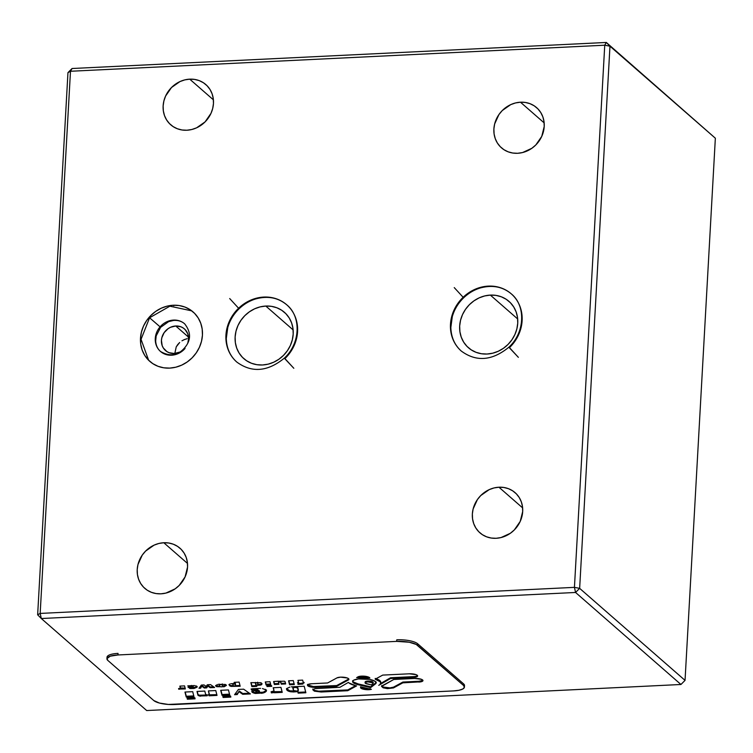 <?xml version="1.0" encoding="UTF-8"?>
<svg xmlns="http://www.w3.org/2000/svg" width="753" height="753" viewBox="0 0 753 753"><rect width="100%" height="100%" fill="white"/><g stroke="black" fill="none" stroke-linecap="round" stroke-linejoin="round"><path stroke-width="1.13" d="M173.228 305.247A32.85 29.555 131.1 0 1 193.079 311.93A32.85 29.555 131.1 0 1 199.874 346.239A32.85 29.555 131.1 0 1 169.717 368.104A32.85 29.555 131.1 0 1 149.866 361.421A32.85 29.555 131.1 0 1 143.061 327.113A32.85 29.555 131.1 0 1 173.228 305.247L167.147 306.142L161.246 308.212L155.72 311.384L150.816 315.516L146.694 320.467L143.531 326.04L141.432 332.026L140.5 338.182L140.755 344.29L142.185 350.098L144.745 355.388L148.332 359.962L152.803 363.643L157.998 366.287L163.702 367.793L169.717 368.104L175.788 367.21L181.699 365.13L187.215 361.967L192.128 357.835L196.241 352.884L199.413 347.302L201.503 341.325L202.444 335.16L202.19 329.061L200.759 323.253L198.199 317.954L194.613 313.38L190.142 309.699L184.946 307.064L179.233 305.558L173.228 305.247L173.839 305.774M175.75 325.993A14.373 12.933 131.1 0 1 184.438 328.92A14.373 12.933 131.1 0 1 187.874 342.643L188.532 339.085L187.798 333.871L185.106 329.55L183.148 327.941L180.88 326.783L175.75 325.993L188.504 337.128L175.75 325.993L170.507 327.291L168.098 328.675L164.145 332.657L161.839 337.711L161.434 340.403L162.168 345.618L163.288 347.933L166.818 351.538L169.086 352.696L174.216 353.496A14.373 12.933 131.1 0 1 165.528 350.569A14.373 12.933 131.1 0 1 162.554 335.556A14.373 12.933 131.1 0 1 175.75 325.993M179.6 352.131A14.373 12.933 131.1 0 1 174.216 353.496L179.6 352.131M187.158 338.69L184.494 339.528L187.158 338.69M181.962 340.808L184.494 339.528L181.962 340.808M177.755 344.516L179.685 342.483L176.249 346.841L177.755 344.516M174.809 353.449L176.249 346.841M189.728 79.159A26.694 24.011 131.1 0 1 205.851 84.59A26.694 24.011 131.1 0 1 211.377 112.47A26.694 24.011 131.1 0 1 186.876 130.231A26.694 24.011 131.1 0 1 170.743 124.8A26.694 24.011 131.1 0 1 165.218 96.921A26.694 24.011 131.1 0 1 189.728 79.159L213.41 99.838L189.728 79.159L184.796 79.884L179.986 81.569L171.515 87.508L165.594 96.055L163.9 100.911L163.137 105.919L163.345 110.879L164.502 115.604L166.582 119.906L169.5 123.614L173.134 126.608L177.35 128.754L181.991 129.977L186.876 130.231L191.808 129.497L196.608 127.822L205.089 121.882L211 113.336L212.704 108.47L213.466 103.472L213.259 98.511L212.092 93.786L210.021 89.485L207.103 85.767L203.47 82.783L199.253 80.627L194.613 79.413L189.728 79.159M163.806 542.744A26.694 24.011 131.1 0 1 179.939 548.175A26.694 24.011 131.1 0 1 185.464 576.054A26.694 24.011 131.1 0 1 160.954 593.816A26.694 24.011 131.1 0 1 144.83 588.385A26.694 24.011 131.1 0 1 139.305 560.505A26.694 24.011 131.1 0 1 163.806 542.744L187.497 563.423L163.806 542.744L158.874 543.468L154.073 545.153L145.602 551.092L142.251 555.112L137.978 564.496L137.215 569.503L137.423 574.464L138.59 579.179L140.67 583.481L143.578 587.199L147.212 590.192L151.438 592.338L156.069 593.562L160.954 593.816L165.895 593.082L175.176 588.827L179.167 585.467L185.087 576.92L187.544 567.047L187.337 562.096L186.179 557.371L184.099 553.069L181.181 549.351L177.548 546.367L173.331 544.212L168.691 542.988L163.806 542.744M498.947 487.219A26.694 24.011 131.1 0 1 515.08 492.65A26.694 24.011 131.1 0 1 520.605 520.521A26.694 24.011 131.1 0 1 496.095 538.291A26.694 24.011 131.1 0 1 479.972 532.86A26.694 24.011 131.1 0 1 474.446 504.981A26.694 24.011 131.1 0 1 498.947 487.219L522.638 507.899L498.947 487.219L494.015 487.944L489.215 489.629L480.743 495.568L477.393 499.587L473.119 508.972L472.357 513.979L472.564 518.939L473.731 523.655L475.811 527.957L478.72 531.674L482.353 534.668L486.579 536.814L491.21 538.037L496.095 538.291L501.037 537.557L510.318 533.303L514.308 529.943L520.229 521.396L522.686 511.522L522.488 506.571L521.321 501.846L519.241 497.545L516.332 493.827L512.689 490.843L508.473 488.688L503.832 487.464L498.947 487.219M520.474 102.21A26.694 24.011 131.1 0 1 536.607 107.641A26.694 24.011 131.1 0 1 542.132 135.512A26.694 24.011 131.1 0 1 517.622 153.283A26.694 24.011 131.1 0 1 501.498 147.852A26.694 24.011 131.1 0 1 495.973 119.972A26.694 24.011 131.1 0 1 520.474 102.21L544.165 122.89L520.474 102.21L515.541 102.935L510.741 104.62L502.26 110.55L498.919 114.578L494.646 123.963L493.883 128.97L494.09 133.93L495.258 138.646L497.328 142.948L500.246 146.666L503.879 149.659L508.096 151.805L512.737 153.028L517.622 153.283L522.563 152.548L531.844 148.294L535.835 144.934L541.755 136.378L544.212 126.513L544.005 121.553L542.847 116.837L540.767 112.536L537.849 108.818L534.216 105.825L529.999 103.679L525.359 102.455L520.474 102.21M41.302 618.524L146.684 710.54L680.947 684.486L575.565 592.47L41.302 618.524L146.684 710.54L680.947 684.486L575.565 592.47L574.435 587.359L40.173 613.422L70.481 71.262L67.958 72.627L37.65 614.787L41.302 618.524L40.173 613.422L37.65 614.787L40.173 613.422L41.302 618.524L575.565 592.47L579.65 588.357L574.435 587.359L575.565 592.47L579.65 588.357L685.042 680.373L680.947 684.486L685.042 680.373L715.35 138.213L609.968 46.197L579.65 588.357L685.042 680.373L715.35 138.213L606.316 42.46L715.35 138.213L606.316 42.46L604.744 45.208L574.435 587.359L40.173 613.422L70.481 71.262L604.744 45.208L574.435 587.359L579.65 588.357L609.968 46.197L604.744 45.208L609.968 46.197L606.316 42.46L72.053 68.514L606.316 42.46L604.744 45.208L70.481 71.262L72.053 68.514L70.481 71.262L67.958 72.627L72.053 68.514L67.958 72.627L37.65 614.787L41.302 618.524M265.809 306.057A30.798 27.701 131.1 0 1 284.418 312.316A30.798 27.701 131.1 0 1 290.79 344.488A30.798 27.701 131.1 0 1 262.515 364.979L268.209 364.141L273.753 362.193L278.921 359.228L283.523 355.35L287.392 350.71L290.357 345.486L292.315 339.876L293.199 334.097L292.964 328.383L291.618 322.933L289.218 317.973L285.858 313.681L281.66 310.227L276.793 307.751L271.438 306.339L265.809 306.057L260.114 306.895L254.57 308.834L249.403 311.808L244.791 315.686L240.932 320.326L237.967 325.55L236.009 331.16L235.124 336.93L235.36 342.653L236.706 348.102L239.106 353.063L242.466 357.355L246.664 360.8L251.53 363.285L256.877 364.697L262.515 364.979A30.798 27.701 131.1 0 1 243.906 358.72A30.798 27.701 131.1 0 1 237.534 326.548A30.798 27.701 131.1 0 1 265.809 306.057L293.133 329.918L265.809 306.057M490.354 295.101A30.798 27.701 131.1 0 1 508.962 301.369A30.798 27.701 131.1 0 1 515.334 333.532A30.798 27.701 131.1 0 1 487.059 354.032L481.421 353.741L476.075 352.329L471.209 349.853L467.011 346.399L463.65 342.116L461.25 337.146L459.904 331.706L459.669 325.983L460.554 320.204L462.511 314.594L465.476 309.37L469.335 304.73L473.948 300.852L479.115 297.887L484.659 295.948L490.354 295.101L495.982 295.392L501.338 296.804L506.204 299.28L510.402 302.734L513.762 307.017L516.163 311.977L517.509 317.427L517.744 323.15L516.859 328.929L514.901 334.53L511.936 339.763L508.068 344.403L503.465 348.281L498.298 351.246L492.754 353.185L487.059 354.032A30.798 27.701 131.1 0 1 468.451 347.764A30.798 27.701 131.1 0 1 462.078 315.601A30.798 27.701 131.1 0 1 490.354 295.101L517.678 318.961L490.354 295.101M284.314 358.164C300.588 343.34 301.285 316.486 286.742 304.805C278.055 297.576 267.654 295.637 255.521 298.979C249.441 300.88 244 304.108 239.2 308.674L238.597 308.241A37.979 34.167 -48.9 0 0 236.235 361.553A37.979 34.167 131.1 0 1 238.597 308.241L229.693 298.546L238.597 308.241A37.979 34.167 131.1 0 1 287.279 305.285A37.979 34.167 -48.9 0 0 238.597 308.241L239.2 308.674C233.656 314.057 229.834 320.364 227.745 327.621L226.295 338.455C226.606 348.197 230.098 356.056 236.771 362.033C251.784 373.046 267.626 371.756 284.314 358.164L293.821 368.283L284.916 358.597A37.979 34.167 -48.9 0 0 287.279 305.285M508.859 347.218C525.133 332.393 525.829 305.53 511.287 293.858C502.599 286.629 492.198 284.69 480.066 288.032C473.985 289.924 468.545 293.152 463.744 297.717L463.142 297.284A37.979 34.167 -48.9 0 0 460.78 350.597A37.979 34.167 131.1 0 1 463.142 297.284L454.238 287.599L463.142 297.284A37.979 34.167 131.1 0 1 511.824 294.338A37.979 34.167 -48.9 0 0 463.142 297.284L463.744 297.717C458.201 303.101 454.379 309.417 452.289 316.665L450.84 327.508C451.151 337.24 454.643 345.1 461.316 351.077C476.329 362.099 492.17 360.809 508.859 347.218L518.365 357.336L509.461 347.641A37.979 34.167 -48.9 0 0 511.824 294.338M160.521 351.482A18.354 16.51 131.1 0 1 160.088 326.849L160.634 327.329L160.088 326.849A18.354 16.51 -48.9 0 0 160.521 351.482A18.354 16.51 -48.9 0 0 185.069 348.441L184.523 347.952C177.812 355.689 169.811 356.856 160.502 351.472C157.556 348.865 155.946 345.363 155.664 340.949L156.182 335.894L160.634 327.329L168.644 321.625L173.604 320.439C178.009 320.129 181.689 321.249 184.654 323.818C191.215 332.242 191.168 340.29 184.523 347.952M150.129 318.246L160.088 326.849L149.583 317.766L141.046 339.339L148.642 360.292M160.088 326.849A18.354 16.51 131.1 0 1 184.636 323.809A18.354 16.51 -48.9 0 0 160.088 326.849M352.696 681.117A11.803 3.379 -176.8 0 0 353.289 681.926L353.251 682.707A11.803 3.379 3.2 0 1 352.592 681.503A11.803 3.379 3.2 0 1 362.504 678.735A11.803 3.379 3.2 0 1 375.512 681.625A11.803 3.379 3.2 0 1 376.161 682.83A11.803 3.379 3.2 0 1 375.512 683.846L375.559 683.065A11.803 3.379 -176.8 0 0 376.105 682.425M352.752 681.249L353.289 681.926A11.803 3.379 -176.8 0 0 358.117 683.912L358.08 684.703A11.803 3.379 3.2 0 1 353.251 682.707L353.289 681.926L358.117 683.912L370.674 686.83L375.559 683.065L375.512 683.846L370.627 687.621L370.674 686.83L375.559 683.065M372.942 682.849A4.047 1.158 3.2 0 1 373.168 683.263A4.047 1.158 3.2 0 1 372.942 683.611L371.267 684.901L365.309 683.225A4.047 1.158 3.2 0 1 365.083 682.811A4.047 1.158 3.2 0 1 368.481 681.86A4.047 1.158 3.2 0 1 372.942 682.849L372.942 683.611L371.267 684.901L366.965 683.903A4.047 1.158 3.2 0 1 365.309 683.225L365.487 682.35L367.793 681.87L372.942 682.849M365.139 681.973L369.403 681.107L373.215 682.463A4.047 1.158 -176.8 0 0 372.989 682.067A4.047 1.158 -176.8 0 0 368.528 681.07A4.047 1.158 -176.8 0 0 365.13 682.02L365.083 682.811M360.715 687.141A6.288 1.798 -176.8 0 0 360.932 687.376L360.894 688.167A6.288 1.798 3.2 0 1 360.536 687.527A6.288 1.798 3.2 0 1 360.969 686.924L371.389 689.343A6.288 1.798 3.2 0 1 360.894 688.167L360.932 687.376A6.288 1.798 -176.8 0 0 369.346 688.873M259.371 691.772A1.788 0.508 -176.8 0 0 259.55 691.555A1.788 0.508 -176.8 0 0 259.55 691.508L259.145 692.628L256.029 692.327A1.788 0.508 3.2 0 1 255.935 692.195L255.879 691.423L257.441 691.15L259.173 691.518L259.503 692.299A1.788 0.508 3.2 0 1 259.512 692.346A1.788 0.508 3.2 0 1 258.006 692.769A1.788 0.508 3.2 0 1 256.029 692.327A1.788 0.508 3.2 0 1 255.935 692.195M298.15 690.03A2.428 0.697 -176.8 0 0 298.329 689.795A2.428 0.697 -176.8 0 0 298.32 689.729L298.188 690.755L297.153 691.094L293.566 690.557A2.428 0.697 3.2 0 1 293.454 690.416L292.87 688.12A2.466 0.706 3.2 0 1 292.785 687.922A2.466 0.706 3.2 0 1 295.289 687.357A2.466 0.706 3.2 0 1 297.708 688.195A2.466 0.706 3.2 0 1 297.699 688.251L298.273 690.52A2.428 0.697 3.2 0 1 298.282 690.576A2.428 0.697 3.2 0 1 296.24 691.15A2.428 0.697 3.2 0 1 293.566 690.557A2.428 0.697 3.2 0 1 293.454 690.416L293.237 687.545L296.108 687.442L297.699 688.251M348.95 682.915A16.368 4.678 3.2 0 1 348.432 682.378L339.932 687.282L348.432 682.378A16.368 4.678 3.2 0 0 348.95 682.915A16.368 4.678 3.2 0 0 355.642 685.682L348.95 682.915M307.657 684.816A6.288 1.798 -176.8 0 0 307.873 685.051A6.288 1.798 -176.8 0 0 315.874 686.576L315.827 687.357A6.288 1.798 3.2 0 1 307.826 685.842L307.873 685.051L307.826 685.842A6.288 1.798 3.2 0 1 307.478 685.202A6.288 1.798 3.2 0 1 311.686 683.743L308.099 684.477L307.488 685.126L307.826 685.842L313.399 687.329L315.827 687.357L315.874 686.576L336.704 685.559L336.657 686.341L315.827 687.357L336.657 686.341L336.704 685.559L348.319 679.244L348.281 680.034L336.657 686.341L348.281 680.034L348.319 679.244A6.288 1.798 -176.8 0 0 348.771 678.905M464.422 687.122L464.516 685.55A16.425 4.697 -176.8 0 0 463.603 683.875L463.509 685.446A16.425 4.697 3.2 0 1 464.422 687.122A16.425 4.697 3.2 0 1 453.428 690.925L174.687 704.516A16.425 4.697 3.2 0 1 153.8 700.554L107.858 660.447A16.425 4.697 3.2 0 1 106.945 658.771A16.425 4.697 3.2 0 1 117.939 654.969L118.033 653.397A16.425 4.697 -176.8 0 0 107.03 657.2L106.945 658.771M307.873 685.051L313.446 686.548L336.704 685.559L348.319 679.244M327.611 682.971L336.968 677.888A6.288 1.798 3.2 0 1 344.074 677.286A6.288 1.798 3.2 0 1 348.903 679.31A6.288 1.798 3.2 0 1 348.281 680.034L348.893 679.385L348.554 678.669L347.312 678.001L340.554 677.154L336.968 677.888L327.611 682.971L311.686 683.743M339.932 687.282L314.905 688.647L312.815 689.776L314.406 691.16L321.154 692.007L347.726 690.717L356.593 685.898L347.726 690.717L347.773 689.927L355.614 685.672L347.773 689.927L318.773 691.198L314.443 690.379L312.862 688.995M304.203 686.237L305.869 692.76L304.203 686.237L291.336 686.858M305.671 691.979L298.179 692.346L297.821 690.953L298.132 693.136L297.783 690.962M289.877 687.084L286.479 688.637L286.667 689.823L288.013 690.943L287.317 690.492L287.364 689.71L288.06 690.162L288.531 691.179L289.707 691.565L289.754 690.783L291.317 691.075L291.27 691.866L289.707 691.565L293.284 691.969L297.746 691.621L298.132 693.136L305.869 692.76M297.708 688.138L297.746 687.47A2.466 0.706 -176.8 0 0 297.755 687.414A2.466 0.706 -176.8 0 0 296.014 686.632M293.265 686.764A2.466 0.706 -176.8 0 0 292.832 687.131A2.466 0.706 -176.8 0 0 292.908 687.329M286.526 688.59L289.754 690.783L295.28 691.094M295.091 686.557L297.614 687.16L298.32 689.729L297.84 690.172M280.954 687.367L282.224 692.374L280.954 687.367L273.217 687.743L273.988 690.746L273.217 687.743M282.027 691.602L271.344 691.715L271.4 692.901L273.706 692.609L274.459 691.649L273.706 692.609L274.497 692.751L282.224 692.374M271.4 692.901L271.108 691.753L271.4 692.901M273.461 687.734L273.988 690.746L273.461 687.734M273.518 691.094L271.108 691.753M251.86 690.981L257.582 690.699L251.86 690.981L252.029 692.186L252.076 691.405L252.641 692.562L252.029 692.186L253.93 693.108L253.977 692.318L251.766 691.056M251.078 689.033L252.726 688.731L251.078 689.033L251.568 689.776L256.886 689.607L257.582 690.699L257.874 689.494L256.924 688.826L251.577 688.939M260.557 688.383L252.726 688.731M265.31 689.315L266.477 690.115L262.458 688.562M266.487 690.219L263.305 692.176L255.465 692.675L255.418 693.457L263.268 692.967L261.423 693.315L261.47 692.525L263.305 692.176L263.268 692.967L264.745 692.412L264.792 691.63L265.79 690.972L265.753 691.753L264.745 692.412L266.355 691.179L266.477 690.115M255.794 691.612A1.788 0.508 3.2 0 1 255.785 691.574L255.832 690.783A1.788 0.508 -176.8 0 0 255.832 690.83L255.794 691.527M255.785 691.574A1.788 0.508 3.2 0 1 257.526 691.15A1.788 0.508 3.2 0 1 259.361 691.725L259.399 690.934A1.788 0.508 -176.8 0 0 257.912 690.397M255.465 692.675L253.977 692.318L255.465 692.675M259.192 691.838L259.211 690.736L257.488 690.369M255.418 693.457L253.93 693.108L255.418 693.457M234.569 694.699L238.437 689.437L234.569 694.699L237.242 694.567L239.285 691.066L237.242 694.567L239.285 691.066L242.758 693.522L249.328 693.202M243.652 689.183L250.373 693.927L243.652 689.183L238.437 689.437M235.171 693.89L237.28 693.786L239.285 691.066L242.758 693.522L242.72 694.304L239.238 691.847L242.72 694.304L250.373 693.927M230.559 695.988L230.832 697.09L230.559 695.988L222.822 696.365L230.559 695.988M223.067 696.356L230.634 696.318M228.441 689.927L229.721 694.934L228.441 689.927L220.714 690.303L221.994 695.311L220.714 690.303M229.524 694.162L222.031 694.53L220.958 690.294L221.994 695.311L229.721 694.934M197.239 691.433L197.992 695.32L197.004 691.442L197.992 695.32L199.376 695.979L199.413 695.198L198.03 694.53L197.239 691.433M204.797 691.066L205.635 694.37L204.797 691.066L197.004 691.442M209.268 693.89L208.402 690.906L209.23 694.68L207.263 695L205.635 694.37M215.772 690.548L217.015 695.414L215.772 690.548L208.402 690.906M207.216 695.791L207.263 695L199.413 695.198L200.684 695.395L200.637 696.186L199.376 695.979L207.216 695.791M208.656 694.887L209.061 695.8L217.015 695.414M216.817 694.643L208.788 694.859M187.073 698.116L194.811 697.73L195.083 698.831L194.811 697.73L187.073 698.116L187.356 699.208L187.073 698.116M195.083 698.831L187.356 699.208L187.318 698.097L194.886 698.059M192.693 691.668L193.973 696.685L192.693 691.668L184.965 692.045L186.245 697.062L184.965 692.045M193.973 696.685L186.245 697.062L185.21 692.035L186.283 696.271L193.775 695.904M178.574 688.553L179.383 688.44L178.574 688.553L178.753 689.249L179.76 689.146L180.193 688.289L179.506 688.393M180.362 687.15L179.854 686.115L180.325 687.941L179.383 688.44M184.56 685.889L185.332 688.929L184.56 685.889L179.854 686.115M185.134 688.157L181.511 687.96L180.193 688.289L181.511 687.96L181.473 688.75L180.146 689.07L185.332 688.929M191.77 686.454L190.867 686.124L191.987 685.992L191.366 685.428M188.259 687.037L191.742 686.868L188.015 687.244M194.707 685.569L187.789 685.851L191.318 686.209L191.742 686.868M188.128 687.15L190.424 688.543L189.521 688.336L189.568 687.545L190.471 687.762L190.424 688.543L194.076 688.458L197.079 687.16L197.154 686.51L195.78 685.795M190.613 687.423L193.305 687.508L193.333 687.997L190.707 687.771L191.356 687.084L193.305 687.508L193.352 686.717L191.78 686.284M188.476 687.028L190.707 687.781M193.37 687.762L197.06 686.435M191.394 686.303L193.21 686.567L193.116 687.338M198.99 688.27L201.333 685.07L198.99 688.27L200.618 688.186L202.068 685.616L200.618 688.186L202.068 685.616L204.355 687.225L206.68 687.103L207.988 685.334L210.256 686.934L210.209 687.715L207.941 686.115L207.988 685.334L206.642 687.894L207.988 685.334L210.256 686.934L213.588 686.774M204.035 684.938L206.153 686.425L207.367 684.769L206.153 686.425L204.035 684.938L201.333 685.07M210.539 684.618L214.624 687.508L210.539 684.618L207.367 684.769M199.583 687.451L200.665 687.404L202.068 685.616L204.355 687.225L204.308 688.007L202.03 686.407L204.308 688.007L206.642 687.894L207.941 686.115L210.209 687.715L214.624 687.508M219.641 686.378L219.311 684.618L222.399 684.882L222.728 686.642L221.335 686.887L219.81 686.557L219.236 684.788M219.245 684.703L219.274 684.157M222.399 684.882L222.803 686.472L222.399 684.882M215.819 685.39L219.65 686.388M222.813 686.228L226.201 684.938M222.276 683.922L222.766 685.861M217.288 684.581L215.556 685.832L216.666 686.708L224.168 686.745L226.399 685.428L225.401 684.458L218.285 684.336M229.853 684.006L229.336 684.298M234.531 682.764L234.484 683.545L234.183 682.34L234.484 683.545L230.842 683.743M239.125 682.096L240.179 686.237L239.125 682.096L234.183 682.34M228.931 684.693L230.117 686.171L230.164 685.39L231.152 685.616L231.105 686.397L240.179 686.237M235.397 684.232L235.736 685.964L233.138 685.748L232.799 684.016L235.397 684.232M233.138 685.748L232.733 684.157M232.733 684.091L232.762 683.536M229.1 684.524L230.164 685.39L233.148 685.776M235.755 685.672L239.981 685.465M234.004 683.027L235.435 683.451L235.52 685.296M256.566 684.985L255.766 684.656L255.644 682.839L257.554 683.009L258.081 684.731L257.724 682.35L258.081 684.731L256.566 684.985L256.82 686.378L256.557 685.343L260.199 685.155L260.246 684.364L261.978 683.583M256.622 685.606L251.916 685.832L251.097 682.642L251.869 686.623L250.862 682.651L251.869 686.623L256.82 686.378M255.766 684.656L255.361 683.075M255.371 683.009L255.399 682.425M258.091 684.581L261.235 684.091L261.197 684.882L260.199 685.155L261.705 684.59L262.035 683.658L260.924 682.717L250.862 682.651M257.601 682.218L258.072 684.063M270.572 683.988L266.11 684.204L265.536 681.936L266.073 684.995L265.291 681.945L266.073 684.995L270.769 684.769L269.998 681.719L270.769 684.769M278.798 683.508L274.412 683.715L273.857 681.531L274.365 684.505L273.612 681.54L274.365 684.505L278.996 684.279L278.441 682.114L278.996 684.279M285.067 681.597L285.669 683.95L285.067 681.597L284.342 681.201L278.45 681.305L278.45 682.058M285.472 683.178L281.321 683.385L280.408 681.154M278.544 681.201L273.612 681.54M293.284 680.58L294.301 684.552L293.284 680.58L288.587 680.806L289.594 684.778L288.587 680.806M294.301 684.552L289.594 684.778L288.823 680.797L289.641 683.997L294.103 683.771M303.224 682.387L304.014 682.35L303.224 682.387L302.64 680.128L297.943 680.354L298.517 682.623L297.463 682.67L298.517 682.623L298.179 680.345M304.014 682.35L304.146 682.877L304.014 682.35M303.459 682.378L303.525 682.905M303.393 683.046L298.837 683.545M297.84 683.187L298.659 683.075M298.866 683.027L298.536 682.369M368.509 677.051A16.368 4.678 -176.8 0 0 358.277 676.721L368.509 677.051M356.63 677.644A16.368 4.678 3.2 0 1 369.864 678.029L368.161 676.919L364.65 676.213L357.976 676.862A6.288 1.798 3.2 0 1 364.65 676.213A6.288 1.798 3.2 0 1 369.864 678.029L356.63 677.644L357.976 676.862M382.176 685.776L393.791 679.47L381.555 686.425L383.145 687.809L387.466 688.628L393.48 687.922L393.527 687.141L402.883 682.058L418.8 681.277A6.288 1.798 -176.8 0 0 422.838 680.213M381.602 685.644L383.183 687.028L389.941 687.875L393.527 687.141L402.883 682.058L402.836 682.839L420.871 681.813L422.96 680.684L421.379 679.3L414.621 678.453A6.288 1.798 3.2 0 1 422.97 680.608A6.288 1.798 3.2 0 1 418.762 682.067L418.8 681.277L422.386 680.543M402.836 682.839L393.48 687.922L402.836 682.839M379.813 684.505L380.707 683.187L380.19 681.785L375.163 679.197L382.722 675.093L375.163 679.197A16.368 4.678 3.2 0 1 380.726 683.084A16.368 4.678 3.2 0 1 379.813 684.505L390.515 678.528L378.74 685.334M413.472 676.627L390.562 677.747L380.642 683.47L390.562 677.747L390.515 678.528L413.435 677.418L417.021 676.683L417.633 676.034L417.294 675.319L416.051 674.65L409.293 673.803A6.288 1.798 3.2 0 1 417.642 675.959A6.288 1.798 3.2 0 1 413.435 677.418L413.472 676.627A6.288 1.798 -176.8 0 0 417.51 675.554M380.754 682.397L380.227 680.994L375.21 678.415M380.726 683.084L380.764 682.293A16.368 4.678 -176.8 0 0 376.095 678.698M360.932 687.376L365.553 688.788L370.194 688.788M358.08 684.703L358.117 683.912L370.674 686.83L370.627 687.621L358.08 684.703L370.627 687.621L376.171 682.773L374.533 680.976L369.507 679.385L358.4 678.942L353.759 680.147L352.611 681.371L353.251 682.707L358.08 684.703M396.69 641.377L409.218 642.224L416.221 644.436L463.509 685.446L464.403 687.31L462.794 689.004L458.944 690.275L453.428 690.925L168.352 704.45L159.41 703.048L153.8 700.554L107.858 660.447L106.973 658.583L110.249 656.183L117.939 654.969L396.69 641.377A16.425 4.697 3.2 0 1 417.576 645.34L417.661 643.768A16.425 4.697 -176.8 0 0 396.775 639.805L396.69 641.377M360.969 686.924L360.894 688.167L364 689.343L371.389 689.343L360.969 686.924M409.293 673.803L382.722 675.093M414.621 678.453L393.791 679.47M297.463 682.67L298.649 683.14L298.819 683.818L297.896 684.373L302.875 684.044L303.355 682.915L304.146 682.877M278.441 682.114L280.643 682.058L281.274 684.166L285.669 683.95M269.998 681.719L265.291 681.945M271.739 686.322L271.569 685.654L266.863 685.889L267.033 686.548L271.739 686.322M222.822 696.365L223.104 697.466L230.832 697.09M356.593 685.898L355.642 685.682M463.603 683.875L417.661 643.768L417.576 645.34L463.509 685.446L463.603 683.875M149.583 317.766L169.867 306.189L191.799 310.876M352.639 680.721L352.592 681.503M307.525 684.411L307.478 685.202M297.755 687.414L297.708 688.195M292.832 687.131L292.785 687.922M298.282 690.576L298.329 689.795M259.512 692.346L259.55 691.555M190.66 686.604L190.613 687.385M360.583 686.736L360.536 687.527M376.208 682.039L376.161 682.83"/></g></svg>
